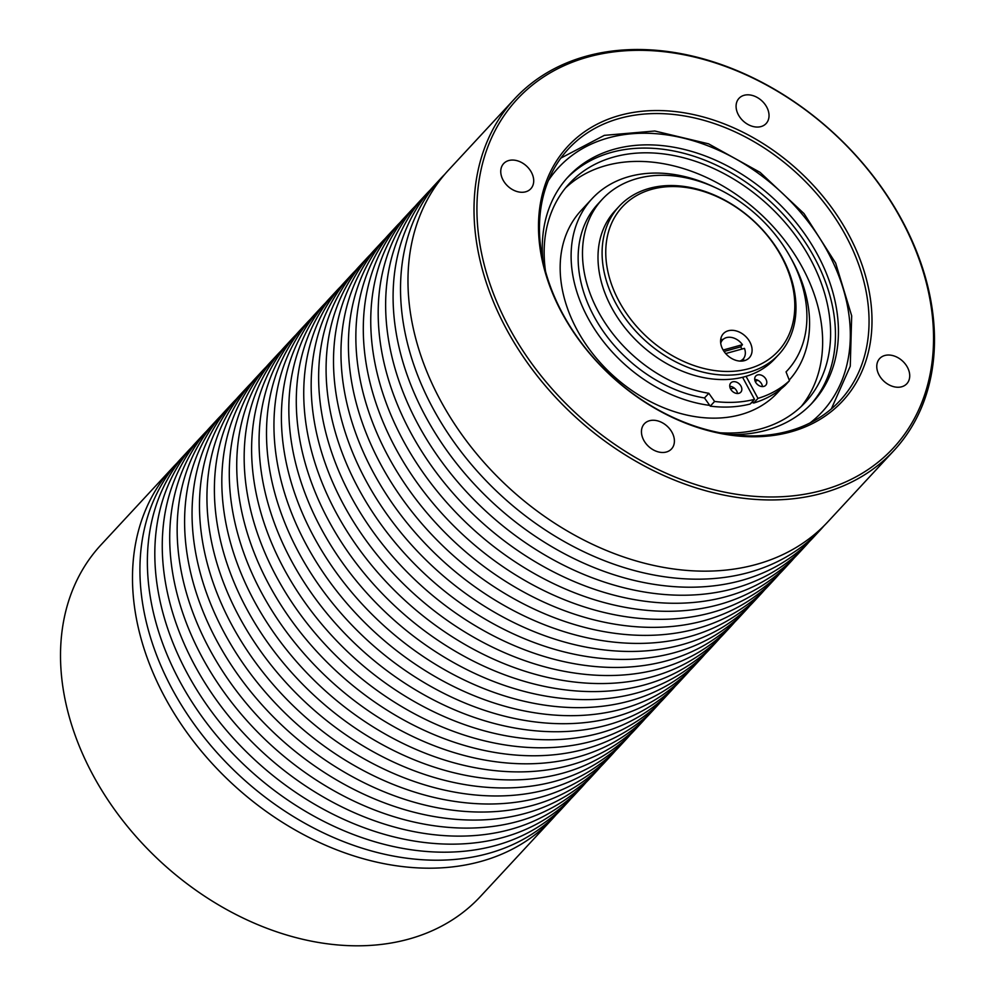 <?xml version="1.0" encoding="UTF-8"?>
<svg xmlns="http://www.w3.org/2000/svg" width="995" height="995" viewBox="0 0 995 995"><rect width="100%" height="100%" fill="white"/><g stroke="black" fill="none" stroke-linecap="round" stroke-linejoin="round"><path stroke-width="1.49" d="M619.164 301.497A106.179 78.792 -137.2 0 1 651.775 189.311A106.179 78.792 -137.2 0 1 781.398 256.523A106.179 78.792 -137.2 0 1 748.775 368.697A106.179 78.792 -137.2 0 1 619.164 301.497M615.843 303.413A108.903 80.819 -137.2 0 1 619.176 206.301A108.903 80.819 -137.2 0 1 782.232 257.282A108.903 80.819 -137.2 0 1 778.886 354.394A108.903 80.819 -137.2 0 1 615.843 303.413M619.176 206.301L615.084 210.716A108.903 80.819 42.8 0 0 611.738 307.828A108.903 80.819 42.8 0 0 774.794 358.809L778.886 354.394M743.551 360.862A17.699 13.134 42.8 0 0 743.626 358.424M723.116 339.394A17.699 13.134 42.8 0 0 720.678 339.643M722.818 349.456A17.699 13.134 42.8 0 0 749.322 357.74A17.699 13.134 42.8 0 0 749.857 341.957A17.699 13.134 42.8 0 0 723.365 333.673A17.699 13.134 42.8 0 0 722.818 349.456M714.721 187.296A133.952 99.4 42.8 0 0 629.163 176.563A133.952 99.4 42.8 0 0 592.124 198.627L581.179 210.43A133.952 99.4 42.8 0 0 592.448 353.324A133.952 99.4 42.8 0 0 740.591 414.666A133.952 99.4 42.8 0 0 777.63 392.602L781.1 388.858M789.234 380.078A133.952 99.4 42.8 0 0 790.639 257.693M751.125 402.975A133.952 99.4 42.8 0 0 751.536 402.863A133.952 99.4 42.8 0 0 753.252 402.366L752.68 401.308M592.124 198.627A133.952 99.4 42.8 0 0 589.687 321.099A133.952 99.4 42.8 0 0 709.721 405.388L710.256 406.147L714.597 401.458A134.773 100.01 42.8 0 0 754.508 399.343L742.593 377.304M753.252 402.366L753.625 403.062L757.979 398.373A134.773 100.01 42.8 0 0 789.47 380.699L786.05 371.881A126.054 93.542 42.8 0 0 787.132 370.749A126.054 93.542 42.8 0 0 791 258.339A126.054 93.542 42.8 0 0 602.261 199.311L597.92 204A126.054 93.542 42.8 0 0 594.04 316.41A126.054 93.542 42.8 0 0 704.485 397.963L709.721 405.388M762.444 386.582A6.803 5.05 42.8 0 0 761.61 383.896A6.803 5.05 42.8 0 0 757.767 380.202A6.803 5.05 42.8 0 0 754.707 379.418M720.728 343.287A14.017 10.41 -137.2 0 1 723.315 339.22A14.017 10.41 -137.2 0 1 726.462 337.603A14.017 10.41 -137.2 0 1 742.457 344.68L723.141 350.029M724.061 351.471L740.653 346.869L742.457 344.68M740.653 346.869A14.427 10.709 -137.2 0 1 741.971 349.046M725.691 353.561L744.447 348.362A14.017 10.41 -137.2 0 1 743.787 358.2A14.017 10.41 -137.2 0 1 739.932 361.085M737.482 393.51A6.803 5.05 42.8 0 0 736.648 390.824A6.803 5.05 42.8 0 0 734.372 388.125A6.803 5.05 42.8 0 0 729.745 386.334M765.951 379.219A6.803 5.05 42.8 0 0 755.765 376.035A6.803 5.05 42.8 0 0 755.553 382.105A6.803 5.05 42.8 0 0 765.74 385.289A6.803 5.05 42.8 0 0 765.951 379.219M602.261 199.311A126.054 93.542 42.8 0 0 598.393 311.721A126.054 93.542 42.8 0 0 708.826 393.286L714.597 401.458M757.979 398.373L746.063 376.359M730.591 389.02A6.803 5.05 42.8 0 0 740.778 392.204A6.803 5.05 42.8 0 0 740.989 386.135A6.803 5.05 42.8 0 0 730.803 382.951A6.803 5.05 42.8 0 0 730.591 389.02M710.256 406.147A134.773 100.01 42.8 0 0 750.168 404.02L754.508 399.343M704.485 397.963L708.826 393.286M753.625 403.062A134.773 100.01 42.8 0 0 785.13 385.388L789.47 380.699M801.236 406.495A160.904 119.4 42.8 0 0 781.423 236.213A160.904 119.4 42.8 0 0 605.918 165.593A160.904 119.4 42.8 0 0 565.546 187.943M719.621 432.75A160.904 119.4 42.8 0 0 760.864 428.845A160.904 119.4 42.8 0 0 805.353 402.341A160.904 119.4 42.8 0 0 791.821 230.691A160.904 119.4 42.8 0 0 613.878 156.999A160.904 119.4 42.8 0 0 569.389 183.515A160.904 119.4 42.8 0 0 545.521 271.299M730.79 434.566A166.352 123.442 42.8 0 0 766.324 430.238A166.352 123.442 42.8 0 0 812.33 402.826A166.352 123.442 42.8 0 0 798.338 225.367A166.352 123.442 42.8 0 0 614.375 149.188A166.352 123.442 42.8 0 0 568.369 176.6A166.352 123.442 42.8 0 0 542.86 260.304M810.825 404.418A166.352 123.442 42.8 0 0 794.458 227.432A166.352 123.442 42.8 0 0 611.39 152.409A166.352 123.442 42.8 0 0 566.901 178.229M556.031 814.805A258.65 191.935 -137.2 0 1 552.387 818.885L480.411 896.507A258.65 191.935 -137.2 0 1 93.157 775.404A258.65 191.935 -137.2 0 1 101.092 544.762L173.068 467.152A258.65 191.935 -137.2 0 1 176.874 463.197M552.387 818.885A258.65 191.935 -137.2 0 1 165.133 697.793A258.65 191.935 -137.2 0 1 173.068 467.152M570.919 798.736A258.65 191.935 -137.2 0 1 567.274 802.828L559.837 810.863A258.65 191.935 -137.2 0 1 488.309 853.474A258.65 191.935 -137.2 0 1 202.271 735.031A258.65 191.935 -137.2 0 1 180.518 459.118L187.968 451.083A258.65 191.935 -137.2 0 1 191.761 447.141M567.274 802.828A258.65 191.935 -137.2 0 1 495.759 845.451A258.65 191.935 -137.2 0 1 209.721 727.009A258.65 191.935 -137.2 0 1 187.968 451.083M585.819 782.679A258.65 191.935 -137.2 0 1 582.174 786.771L574.724 794.794A258.65 191.935 -137.2 0 1 503.209 837.417A258.65 191.935 -137.2 0 1 217.159 718.975A258.65 191.935 -137.2 0 1 195.406 443.061L202.856 435.026A258.65 191.935 -137.2 0 1 206.649 431.084M582.174 786.771A258.65 191.935 -137.2 0 1 510.646 829.382A258.65 191.935 -137.2 0 1 224.609 710.952A258.65 191.935 -137.2 0 1 202.856 435.026M600.706 766.623A258.65 191.935 -137.2 0 1 597.062 770.715L589.612 778.737A258.65 191.935 -137.2 0 1 518.096 821.36A258.65 191.935 -137.2 0 1 232.059 702.918A258.65 191.935 -137.2 0 1 210.306 427.004L217.743 418.97A258.65 191.935 -137.2 0 1 221.549 415.027M597.062 770.715A258.65 191.935 -137.2 0 1 525.547 813.325A258.65 191.935 -137.2 0 1 239.496 694.883A258.65 191.935 -137.2 0 1 217.743 418.97M615.594 750.566A258.65 191.935 -137.2 0 1 611.95 754.645L604.512 762.68A258.65 191.935 -137.2 0 1 532.984 805.303A258.65 191.935 -137.2 0 1 246.947 686.861A258.65 191.935 -137.2 0 1 225.193 410.935L232.643 402.913A258.65 191.935 -137.2 0 1 236.437 398.97M611.95 754.645A258.65 191.935 -137.2 0 1 540.434 797.269A258.65 191.935 -137.2 0 1 254.397 678.826A258.65 191.935 -137.2 0 1 232.643 402.913M630.494 734.509A258.65 191.935 -137.2 0 1 626.85 738.588L619.4 746.623A258.65 191.935 -137.2 0 1 547.884 789.234A258.65 191.935 -137.2 0 1 261.834 670.804A258.65 191.935 -137.2 0 1 240.081 394.878L247.531 386.856A258.65 191.935 -137.2 0 1 251.325 382.901M626.85 738.588A258.65 191.935 -137.2 0 1 555.322 781.212A258.65 191.935 -137.2 0 1 269.284 662.769A258.65 191.935 -137.2 0 1 247.531 386.856M645.382 718.452A258.65 191.935 -137.2 0 1 641.738 722.532L634.288 730.566A258.65 191.935 -137.2 0 1 562.772 773.177A258.65 191.935 -137.2 0 1 276.734 654.735A258.65 191.935 -137.2 0 1 254.981 378.821L262.419 370.787A258.65 191.935 -137.2 0 1 266.225 366.844M641.738 722.532A258.65 191.935 -137.2 0 1 570.222 765.155A258.65 191.935 -137.2 0 1 284.172 646.713A258.65 191.935 -137.2 0 1 262.419 370.787M660.27 702.383A258.65 191.935 -137.2 0 1 656.625 706.475L649.188 714.497A258.65 191.935 -137.2 0 1 261.921 593.406A258.65 191.935 -137.2 0 1 269.869 362.765L277.319 354.73A258.65 191.935 -137.2 0 1 281.112 350.787M656.625 706.475A258.65 191.935 -137.2 0 1 269.371 585.371A258.65 191.935 -137.2 0 1 277.319 354.73M675.17 686.326A258.65 191.935 -137.2 0 1 671.525 690.418L664.075 698.44A258.65 191.935 -137.2 0 1 592.56 741.064A258.65 191.935 -137.2 0 1 306.51 622.621A258.65 191.935 -137.2 0 1 284.757 346.708L292.207 338.673A258.65 191.935 -137.2 0 1 296 334.73M671.525 690.418A258.65 191.935 -137.2 0 1 599.997 733.029A258.65 191.935 -137.2 0 1 313.96 614.587A258.65 191.935 -137.2 0 1 292.207 338.673M690.057 670.269A258.65 191.935 -137.2 0 1 686.413 674.349L678.963 682.383A258.65 191.935 -137.2 0 1 607.447 725.007A258.65 191.935 -137.2 0 1 321.41 606.564A258.65 191.935 -137.2 0 1 299.657 330.638L307.094 322.616A258.65 191.935 -137.2 0 1 310.9 318.674M686.413 674.349A258.65 191.935 -137.2 0 1 614.898 716.972A258.65 191.935 -137.2 0 1 328.847 598.53A258.65 191.935 -137.2 0 1 307.094 322.616M704.945 654.212A258.65 191.935 -137.2 0 1 701.301 658.292L693.863 666.327A258.65 191.935 -137.2 0 1 622.335 708.938A258.65 191.935 -137.2 0 1 336.298 590.508A258.65 191.935 -137.2 0 1 314.544 314.582L321.994 306.559A258.65 191.935 -137.2 0 1 325.788 302.617M701.301 658.292A258.65 191.935 -137.2 0 1 629.785 700.915A258.65 191.935 -137.2 0 1 343.748 582.473A258.65 191.935 -137.2 0 1 321.994 306.559M719.845 638.156A258.65 191.935 -137.2 0 1 716.201 642.235L708.751 650.27A258.65 191.935 -137.2 0 1 637.235 692.881A258.65 191.935 -137.2 0 1 351.185 574.438A258.65 191.935 -137.2 0 1 329.432 298.525L336.882 290.49A258.65 191.935 -137.2 0 1 340.676 286.548M716.201 642.235A258.65 191.935 -137.2 0 1 644.673 684.858A258.65 191.935 -137.2 0 1 358.635 566.416A258.65 191.935 -137.2 0 1 336.882 290.49M734.733 622.086A258.65 191.935 -137.2 0 1 731.089 626.178L723.639 634.201A258.65 191.935 -137.2 0 1 652.123 676.824A258.65 191.935 -137.2 0 1 366.085 558.382A258.65 191.935 -137.2 0 1 344.332 282.468L351.77 274.433A258.65 191.935 -137.2 0 1 355.576 270.491M731.089 626.178A258.65 191.935 -137.2 0 1 659.573 668.789A258.65 191.935 -137.2 0 1 373.523 550.359A258.65 191.935 -137.2 0 1 351.77 274.433M749.621 606.03A258.65 191.935 -137.2 0 1 745.976 610.122L738.539 618.144A258.65 191.935 -137.2 0 1 351.272 497.052A258.65 191.935 -137.2 0 1 359.22 266.411L366.67 258.377A258.65 191.935 -137.2 0 1 370.463 254.434M745.976 610.122A258.65 191.935 -137.2 0 1 358.722 489.018A258.65 191.935 -137.2 0 1 366.67 258.377M764.521 589.973A258.65 191.935 -137.2 0 1 760.876 594.065L753.426 602.087A258.65 191.935 -137.2 0 1 681.911 644.71A258.65 191.935 -137.2 0 1 395.861 526.268A258.65 191.935 -137.2 0 1 374.108 250.342L381.558 242.32A258.65 191.935 -137.2 0 1 385.351 238.377M760.876 594.065A258.65 191.935 -137.2 0 1 689.348 636.676A258.65 191.935 -137.2 0 1 403.311 518.233A258.65 191.935 -137.2 0 1 381.558 242.32M779.408 573.916A258.65 191.935 -137.2 0 1 775.764 577.995L768.314 586.03A258.65 191.935 -137.2 0 1 696.798 628.641A258.65 191.935 -137.2 0 1 410.761 510.211A258.65 191.935 -137.2 0 1 389.008 234.285L396.445 226.263A258.65 191.935 -137.2 0 1 400.251 222.32M775.764 577.995A258.65 191.935 -137.2 0 1 704.249 620.619A258.65 191.935 -137.2 0 1 418.198 502.176A258.65 191.935 -137.2 0 1 396.445 226.263M794.296 557.859A258.65 191.935 -137.2 0 1 790.652 561.939L783.214 569.973A258.65 191.935 -137.2 0 1 711.686 612.584A258.65 191.935 -137.2 0 1 425.649 494.154A258.65 191.935 -137.2 0 1 403.895 218.228L411.345 210.194A258.65 191.935 -137.2 0 1 415.139 206.251M790.652 561.939A258.65 191.935 -137.2 0 1 719.136 604.562A258.65 191.935 -137.2 0 1 433.099 486.12A258.65 191.935 -137.2 0 1 411.345 210.194M809.196 541.79A258.65 191.935 -137.2 0 1 805.552 545.882L798.102 553.916A258.65 191.935 -137.2 0 1 726.586 596.527A258.65 191.935 -137.2 0 1 440.536 478.085A258.65 191.935 -137.2 0 1 418.783 202.172L426.233 194.137A258.65 191.935 -137.2 0 1 430.039 190.194M805.552 545.882A258.65 191.935 -137.2 0 1 734.024 588.493A258.65 191.935 -137.2 0 1 447.986 470.063A258.65 191.935 -137.2 0 1 426.233 194.137M824.084 525.733A258.65 191.935 -137.2 0 1 820.44 529.825L812.99 537.847A258.65 191.935 -137.2 0 1 741.474 580.471A258.65 191.935 -137.2 0 1 455.436 462.028A258.65 191.935 -137.2 0 1 433.683 186.115L441.121 178.08A258.65 191.935 -137.2 0 1 444.927 174.137M820.44 529.825A258.65 191.935 -137.2 0 1 748.924 572.436A258.65 191.935 -137.2 0 1 462.874 454.006A258.65 191.935 -137.2 0 1 441.121 178.08M893.908 450.598L827.89 521.79A258.65 191.935 -137.2 0 1 756.362 564.414A258.65 191.935 -137.2 0 1 470.324 445.971A258.65 191.935 -137.2 0 1 448.571 170.045L514.589 98.853A258.65 191.935 -137.2 0 1 586.117 56.242A258.65 191.935 -137.2 0 1 901.843 219.957A258.65 191.935 -137.2 0 1 893.908 450.598A258.65 191.935 -137.2 0 1 822.38 493.209A258.65 191.935 -137.2 0 1 506.654 329.494A258.65 191.935 -137.2 0 1 514.589 98.853M509.303 327.964A256.474 190.319 -137.2 0 1 588.095 57.001A256.474 190.319 -137.2 0 1 901.171 219.348A256.474 190.319 -137.2 0 1 822.38 490.299A256.474 190.319 -137.2 0 1 509.303 327.964M848.349 233.987A187.321 139.001 42.8 0 0 619.686 115.42A187.321 139.001 42.8 0 0 562.138 313.325A187.321 139.001 42.8 0 0 790.801 431.892A187.321 139.001 42.8 0 0 848.349 233.987M503.084 180.095A18.519 13.743 42.8 0 0 530.808 188.751A18.519 13.743 42.8 0 0 531.38 172.247A18.519 13.743 42.8 0 0 503.657 163.578A18.519 13.743 42.8 0 0 503.084 180.095M744.098 95.296A18.519 13.743 42.8 0 0 738.986 98.356A18.519 13.743 42.8 0 0 740.541 118.106A18.519 13.743 42.8 0 0 761.013 126.576A18.519 13.743 42.8 0 0 766.138 123.529A18.519 13.743 42.8 0 0 764.57 103.778A18.519 13.743 42.8 0 0 744.098 95.296M907.39 367.217A18.519 13.743 42.8 0 0 879.667 358.548A18.519 13.743 42.8 0 0 879.107 375.065A18.519 13.743 42.8 0 0 906.818 383.734A18.519 13.743 42.8 0 0 907.39 367.217M666.376 452.004A18.519 13.743 42.8 0 0 671.501 448.956A18.519 13.743 42.8 0 0 669.946 429.206A18.519 13.743 42.8 0 0 649.474 420.736A18.519 13.743 42.8 0 0 644.35 423.783A18.519 13.743 42.8 0 0 645.904 443.534A18.519 13.743 42.8 0 0 666.376 452.004M845.688 235.517A185.145 137.385 42.8 0 0 568.493 148.84A185.145 137.385 42.8 0 0 562.809 313.935A185.145 137.385 42.8 0 0 840.004 400.612A185.145 137.385 42.8 0 0 845.688 235.517M730.417 388.684A114.35 84.849 42.8 0 0 734.372 388.125M755.255 381.508A114.35 84.849 42.8 0 0 757.767 380.202M809.855 423.086A179.697 133.342 42.8 0 0 813.574 229.049A179.697 133.342 42.8 0 0 608.281 137.919A179.697 133.342 42.8 0 0 548.357 180.605M743.787 358.2L741.735 361.085M560.869 158.093L604.338 135.357L654.785 131.004L708.577 143.84L760.118 172.384L804.022 213.589L835.663 263.128L851.683 315.825L850.265 366.21L831.347 408.908M786.062 371.894L787.132 370.749M723.315 339.22L720.591 341.484"/></g></svg>
